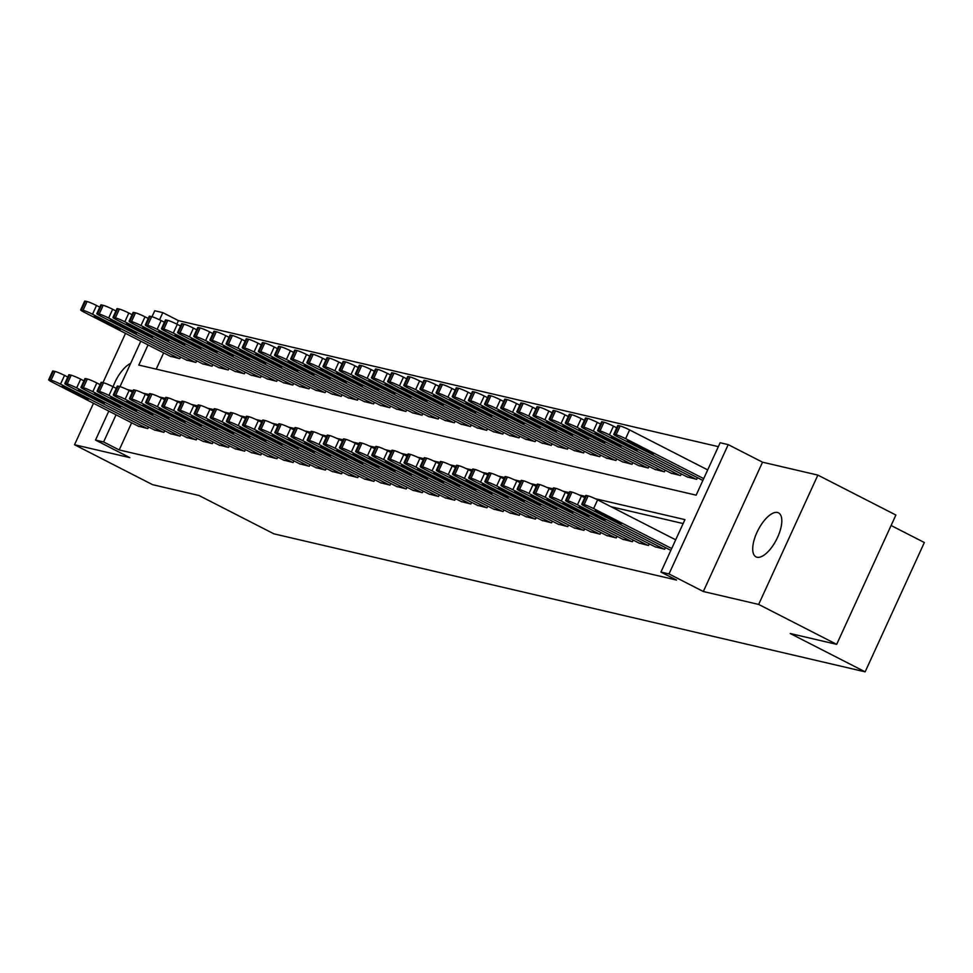<?xml version="1.0" encoding="UTF-8"?>
<svg xmlns="http://www.w3.org/2000/svg" width="973" height="973" viewBox="0 0 973 973"><rect width="100%" height="100%" fill="white"/><g stroke="black" fill="none" stroke-linecap="round" stroke-linejoin="round"><path stroke-width="1.46" d="M777.512 512.491A24.714 10.362 -62.9 0 0 757.468 531.294A24.714 10.362 -62.9 0 0 756.009 556.86A24.714 10.362 -62.9 0 0 757.018 557.237A24.714 10.362 -62.9 0 0 777.062 538.434A24.714 10.362 -62.9 0 0 778.522 512.868A24.714 10.362 -62.9 0 0 777.512 512.491M130.65 363.379A24.714 10.362 -62.9 0 0 113.075 386.768M148.042 344.904L138.811 365.07L696.133 495.16L720.142 442.739L728.218 444.625L668.998 573.948L660.922 572.063L684.931 519.631L595.281 498.711M762.54 462.187L703.333 591.511L758.66 604.428L836.683 644.357L895.89 515.033L817.867 475.104L762.54 462.187L728.218 444.625M891.098 525.505L924.35 542.52L865.143 671.844L273.899 533.836L198.991 495.5L152.554 484.663L74.532 444.734L129.859 457.651L95.524 440.076L108.794 411.093M152.007 316.724L154.743 310.752L162.819 312.637L159.548 319.789M718.342 446.656L178.424 320.628L162.819 312.637M758.66 604.428L817.867 475.104M125.517 333.374L102.956 382.644M93.505 403.272L74.532 444.734M655.097 546.79L664.705 549.234L665.459 547.604M638.945 543.019L648.553 545.464L649.307 543.834M622.793 539.249L632.401 541.693L633.155 540.064M606.641 535.478L616.25 537.923L616.991 536.293M590.477 531.708L600.098 534.153L600.84 532.511M574.325 527.938L583.934 530.382L584.688 528.74M558.174 524.167L567.782 526.612L568.536 524.97M542.022 520.397L551.63 522.842L552.384 521.2M525.87 516.627L535.478 519.071L536.22 517.429M509.706 512.856L519.327 515.301L520.069 513.659M493.554 509.086L503.163 511.53L503.917 509.888M477.402 505.315L487.011 507.76L487.765 506.118M461.251 501.545L470.859 503.99L471.613 502.348M445.099 497.775L454.707 500.219L455.449 498.577M428.935 494.004L438.555 496.449L439.297 494.807M412.783 490.234L422.391 492.679L423.146 491.037M396.631 486.464L406.24 488.908L406.994 487.266M380.479 482.693L390.088 485.138L390.842 483.496M364.328 478.923L373.936 481.367L374.678 479.725M348.164 475.152L357.784 477.597L358.526 475.955M332.012 471.382L341.62 473.827L342.374 472.185M315.86 467.612L325.469 470.056L326.223 468.414M299.708 463.829L309.317 466.274L310.071 464.644M283.557 460.059L293.165 462.503L293.907 460.874M267.393 456.288L277.013 458.733L277.755 457.103M251.241 452.518L260.849 454.963L261.603 453.333M235.089 448.748L244.697 451.192L245.451 449.562M218.937 444.977L228.546 447.422L229.3 445.792M202.785 441.207L212.394 443.652L213.136 442.01M186.621 437.436L196.242 439.881L196.984 438.239M170.47 433.666L180.078 436.111L180.832 434.469M154.318 429.896L163.926 432.34L164.68 430.698M178.424 320.628L176.818 324.118M163.646 352.883L156.215 369.132M170.166 356.215L179.774 358.66L180.528 357.03M186.329 359.986L195.938 362.43L196.68 360.801M202.481 363.756L212.09 366.201L212.844 364.571M218.633 367.539L228.241 369.983L228.996 368.341M234.785 371.309L244.393 373.754L245.147 372.112M250.937 375.079L260.545 377.524L261.299 375.882M267.101 378.85L276.709 381.294L277.451 379.652M283.252 382.62L292.861 385.065L293.615 383.423M299.404 386.39L309.013 388.835L309.767 387.193M315.556 390.161L325.164 392.606L325.919 390.964M331.708 393.931L341.316 396.376L342.07 394.734M347.872 397.702L357.48 400.146L358.222 398.504M364.024 401.472L373.632 403.917L374.386 402.275M380.175 405.242L389.784 407.687L390.538 406.045M396.327 409.013L405.936 411.457L406.69 409.815M412.479 412.783L422.087 415.228L422.841 413.586M428.643 416.553L438.251 418.998L438.993 417.356M444.795 420.324L454.403 422.769L455.157 421.127M460.947 424.094L470.555 426.539L471.309 424.897M477.098 427.865L486.707 430.309L487.461 428.667M493.25 431.635L502.859 434.08L503.613 432.438M509.414 435.405L519.023 437.85L519.764 436.208M525.566 439.176L535.174 441.62L535.928 439.991M541.718 442.946L551.326 445.391L552.08 443.761M557.87 446.716L567.478 449.161L568.232 447.531M574.021 450.487L583.63 452.931L584.384 451.302M590.185 454.257L599.794 456.702L600.536 455.072M606.337 458.028L615.945 460.472L616.7 458.842M622.489 461.81L632.097 464.255L632.851 462.613M638.641 465.581L648.249 468.025L649.003 466.383M654.793 469.351L664.401 471.796L665.155 470.154M670.956 473.121L680.565 475.566L681.307 473.924M687.108 476.892L696.717 479.336L697.471 477.694M131.647 422.793L119.205 449.952L676.527 580.054L660.922 572.063M683.131 523.559L611.08 506.738M138.166 426.125L147.774 428.57L148.528 426.928M703.333 591.511L668.998 573.948M119.205 449.952L103.6 441.973L95.524 440.076M836.683 644.357L790.234 633.52L865.143 671.844M120.007 386.622L140.805 341.195M133.021 390.793L127.536 389.699M116.042 414.802L103.6 441.973M585.332 496.388L579.13 494.929M569.181 492.618L562.966 491.158M553.029 488.847L546.814 487.388M536.877 485.077L530.662 483.617M520.713 481.294L514.51 479.847M504.561 477.524L498.358 476.077M488.41 473.754L482.194 472.306M472.258 469.983L466.043 468.536M456.106 466.213L449.891 464.766M439.942 462.443L433.739 460.995M423.79 458.672L417.587 457.225M407.638 454.902L401.423 453.454M391.487 451.131L385.272 449.684M375.335 447.361L369.12 445.914M359.171 443.591L352.968 442.143M343.019 439.82L336.816 438.373M326.867 436.05L320.652 434.603M310.715 432.28L304.5 430.832M294.564 428.509L288.349 427.062M278.4 424.739L272.197 423.291M262.248 420.968L256.045 419.521M246.096 417.198L239.881 415.751M229.944 413.428L223.729 411.98M213.792 409.657L207.577 408.21M197.628 405.887L191.426 404.427M181.477 402.117L175.274 400.657M165.325 398.346L159.11 396.887M149.173 394.576L142.958 393.116M132.462 392.022L127.609 389.541M138.884 426.502L52.445 382.255A7.723 0.73 -155.4 0 1 48.65 379.798A7.723 0.73 -155.4 0 1 49.428 379.823L51.046 380.2A7.723 0.73 -155.4 0 1 60.521 384.14L146.972 428.388M67.782 377.074L64.522 375.408L60.521 384.14M65.13 388.349L62.102 386.378L70.299 389.553L88.312 399.185L65.13 388.349L65.568 387.388M48.65 379.798L52.651 371.054A7.723 0.73 24.6 0 1 53.43 371.078L55.047 371.455A7.723 0.73 24.6 0 1 64.522 375.408M99.781 307.164L96.522 305.498A7.723 0.73 24.6 0 0 87.047 301.545L85.442 301.168A7.723 0.73 24.6 0 0 84.651 301.156L80.662 309.888A7.723 0.73 -155.4 0 0 84.444 312.345L170.895 356.592M80.662 309.888A7.723 0.73 -155.4 0 1 81.44 309.913L83.046 310.29A7.723 0.73 -155.4 0 1 92.52 314.23L178.971 358.478M97.13 318.439L120.324 329.275L102.311 319.643L94.101 316.468L97.13 318.439L97.58 317.478M155.048 430.273L68.597 386.026A7.723 0.73 -155.4 0 1 64.802 383.569A7.723 0.73 -155.4 0 1 65.58 383.593L67.198 383.97A7.723 0.73 -155.4 0 1 76.672 387.911L163.123 432.158M83.933 380.844L80.674 379.178L76.672 387.911M81.282 392.119L78.254 390.149L86.451 393.323L104.464 402.956L81.282 392.119L81.72 391.158M64.802 383.569L68.803 374.824A7.723 0.73 24.6 0 1 69.582 374.848L71.199 375.225A7.723 0.73 24.6 0 1 80.674 379.178M171.199 434.043L84.748 389.796A7.723 0.73 -155.4 0 1 80.954 387.339A7.723 0.73 -155.4 0 1 81.744 387.363L83.35 387.741A7.723 0.73 -155.4 0 1 92.824 391.681L179.275 435.928M100.085 384.615L96.826 382.948L92.824 391.681M97.434 395.889L94.405 393.919L102.603 397.093L120.616 406.726L97.434 395.889L97.872 394.929M80.954 387.339L84.955 378.594A7.723 0.73 24.6 0 1 85.733 378.619L87.351 378.996A7.723 0.73 24.6 0 1 96.826 382.948M187.351 437.814L100.9 393.566A7.723 0.73 -155.4 0 1 97.118 391.11A7.723 0.73 -155.4 0 1 97.896 391.134L99.514 391.511A7.723 0.73 -155.4 0 1 108.976 395.452L195.427 439.699M116.237 388.385L112.977 386.719L108.976 395.452M113.598 399.66L110.557 397.689L118.767 400.864L136.779 410.497L113.598 399.66L114.036 398.699M97.118 391.11L101.119 382.365A7.723 0.73 24.6 0 1 101.897 382.389L103.515 382.766A7.723 0.73 24.6 0 1 112.977 386.719M203.503 441.584L117.052 397.337A7.723 0.73 -155.4 0 1 113.269 394.88A7.723 0.73 -155.4 0 1 114.048 394.904L115.665 395.281A7.723 0.73 -155.4 0 1 125.14 399.222L211.579 443.469M132.401 392.155L129.141 390.489L125.14 399.222M129.75 403.43L126.709 401.46L134.919 404.634L152.931 414.267L129.75 403.43L130.187 402.469M113.269 394.88L117.271 386.147A7.723 0.73 24.6 0 1 118.049 386.159L119.667 386.536A7.723 0.73 24.6 0 1 129.141 390.489M115.933 310.934L112.673 309.268A7.723 0.73 24.6 0 0 103.211 305.315L101.593 304.938A7.723 0.73 24.6 0 0 100.815 304.926L96.813 313.659A7.723 0.73 -155.4 0 0 100.596 316.116L187.047 360.363M96.813 313.659A7.723 0.73 -155.4 0 1 97.592 313.683L99.21 314.06A7.723 0.73 -155.4 0 1 108.672 318.013L195.123 362.248M113.294 322.209L136.475 333.058L118.463 323.413L110.253 320.239L113.294 322.209L113.732 321.248M132.097 314.705L128.837 313.038A7.723 0.73 24.6 0 0 119.363 309.086L117.745 308.709A7.723 0.73 24.6 0 0 116.967 308.696L112.965 317.429A7.723 0.73 -155.4 0 0 116.76 319.898L203.199 364.133M112.965 317.429A7.723 0.73 -155.4 0 1 113.744 317.453L115.361 317.83A7.723 0.73 -155.4 0 1 124.836 321.783L211.275 366.018M129.445 325.979L152.627 336.828L134.615 327.183L126.417 324.009L129.445 325.979L129.883 325.018M148.249 318.475L144.989 316.809A7.723 0.73 24.6 0 0 135.515 312.856L133.897 312.479A7.723 0.73 24.6 0 0 133.119 312.467L129.117 321.199A7.723 0.73 -155.4 0 0 132.912 323.668L219.363 367.903M129.117 321.199A7.723 0.73 -155.4 0 1 129.895 321.224L131.513 321.601A7.723 0.73 -155.4 0 1 140.988 325.554L227.439 369.789M145.597 329.75L168.779 340.599L150.766 330.954L142.569 327.779L145.597 329.75L146.035 328.789M164.401 322.245L161.141 320.579A7.723 0.73 24.6 0 0 151.666 316.639L150.049 316.261A7.723 0.73 24.6 0 0 149.27 316.237L145.269 324.97A7.723 0.73 -155.4 0 0 149.064 327.439L235.515 371.674M145.269 324.97A7.723 0.73 -155.4 0 1 146.047 324.994L147.665 325.371A7.723 0.73 -155.4 0 1 157.139 329.324L243.591 373.559M161.749 333.52L184.931 344.369L166.918 334.724L158.721 331.55L161.749 333.52L162.187 332.559M219.655 445.354L133.216 401.107A7.723 0.73 -155.4 0 1 129.421 398.65A7.723 0.73 -155.4 0 1 130.2 398.675L131.817 399.052A7.723 0.73 -155.4 0 1 141.292 402.992L227.743 447.239M148.553 395.926L145.293 394.26L141.292 402.992M145.901 407.201L142.873 405.23L151.07 408.405L169.083 418.037L145.901 407.201L146.339 406.24M129.421 398.65L133.423 389.918A7.723 0.73 24.6 0 1 134.201 389.93L135.819 390.307A7.723 0.73 24.6 0 1 145.293 394.26M180.552 326.016L177.293 324.35A7.723 0.73 24.6 0 0 167.818 320.409L166.213 320.032A7.723 0.73 24.6 0 0 165.422 320.008L161.433 328.74A7.723 0.73 -155.4 0 0 165.215 331.209L251.666 375.444M161.433 328.74A7.723 0.73 -155.4 0 1 162.211 328.765L163.817 329.142A7.723 0.73 -155.4 0 1 173.291 333.094L259.742 377.329M177.901 337.29L201.095 348.139L183.082 338.507L174.872 335.32L177.901 337.29L178.351 336.33M235.819 449.125L149.368 404.877A7.723 0.73 -155.4 0 1 145.573 402.421A7.723 0.73 -155.4 0 1 146.351 402.445L147.969 402.822A7.723 0.73 -155.4 0 1 157.444 406.763L243.895 451.01M164.705 399.696L161.445 398.03L157.444 406.763M162.053 410.971L159.025 409.001L167.222 412.175L185.235 421.808L162.053 410.971L162.491 410.01M145.573 402.421L149.574 393.688A7.723 0.73 24.6 0 1 150.353 393.7L151.97 394.077A7.723 0.73 24.6 0 1 161.445 398.03M251.971 452.895L165.519 408.648A7.723 0.73 -155.4 0 1 161.725 406.191A7.723 0.73 -155.4 0 1 162.515 406.215L164.121 406.592A7.723 0.73 -155.4 0 1 173.595 410.533L260.046 454.78M180.856 403.467L177.597 401.8L173.595 410.533M178.205 414.741L175.176 412.771L183.374 415.945L201.387 425.578L178.205 414.741L178.643 413.78M161.725 406.191L165.726 397.458A7.723 0.73 24.6 0 1 166.505 397.471L168.122 397.848A7.723 0.73 24.6 0 1 177.597 401.8M268.122 456.665L181.671 412.418A7.723 0.73 -155.4 0 1 177.889 409.961A7.723 0.73 -155.4 0 1 178.667 409.986L180.285 410.363A7.723 0.73 -155.4 0 1 189.747 414.316L276.198 458.551M197.008 407.237L193.749 405.571L189.747 414.316M194.369 418.512L191.328 416.541L199.538 419.716L217.551 429.348L194.369 418.512L194.807 417.551M177.889 409.961L181.89 401.229A7.723 0.73 24.6 0 1 182.669 401.241L184.286 401.618A7.723 0.73 24.6 0 1 193.749 405.571M284.274 460.436L197.835 416.201A7.723 0.73 -155.4 0 1 194.041 413.732A7.723 0.73 -155.4 0 1 194.819 413.756L196.437 414.133A7.723 0.73 -155.4 0 1 205.911 418.086L292.35 462.321M213.172 411.007L209.913 409.341L205.911 418.086M210.521 422.282L207.48 420.312L215.69 423.486L233.702 433.131L210.521 422.282L210.959 421.321M194.041 413.732L198.042 404.999A7.723 0.73 24.6 0 1 198.82 405.011L200.438 405.388A7.723 0.73 24.6 0 1 209.913 409.341M300.426 464.206L213.987 419.971A7.723 0.73 -155.4 0 1 210.192 417.502A7.723 0.73 -155.4 0 1 210.971 417.526L212.588 417.904A7.723 0.73 -155.4 0 1 222.063 421.856L308.514 466.091M229.324 414.778L226.064 413.111L222.063 421.856M226.673 426.052L223.644 424.082L231.842 427.256L249.854 436.901L226.673 426.052L227.11 425.092M210.192 417.502L214.194 408.769A7.723 0.73 24.6 0 1 214.972 408.782L216.59 409.159A7.723 0.73 24.6 0 1 226.064 413.111M196.704 329.786L193.445 328.12A7.723 0.73 24.6 0 0 183.982 324.179L182.365 323.802A7.723 0.73 24.6 0 0 181.586 323.778L177.585 332.511A7.723 0.73 -155.4 0 0 181.367 334.98L267.818 379.215M177.585 332.511A7.723 0.73 -155.4 0 1 178.363 332.535L179.981 332.912A7.723 0.73 -155.4 0 1 189.455 336.865L275.894 381.1M194.065 341.061L217.247 351.91L199.234 342.277L191.024 339.091L194.065 341.061L194.503 340.1M212.868 333.557L209.609 331.89A7.723 0.73 24.6 0 0 200.134 327.95L198.516 327.573A7.723 0.73 24.6 0 0 197.738 327.548L193.736 336.281A7.723 0.73 -155.4 0 0 197.531 338.75L283.97 382.985M193.736 336.281A7.723 0.73 -155.4 0 1 194.515 336.305L196.132 336.682A7.723 0.73 -155.4 0 1 205.607 340.635L292.046 384.87M210.217 344.831L233.398 355.68L215.386 346.047L207.188 342.873L210.217 344.831L210.654 343.883M229.02 337.327L225.76 335.661A7.723 0.73 24.6 0 0 216.286 331.72L214.668 331.343A7.723 0.73 24.6 0 0 213.89 331.319L209.888 340.051A7.723 0.73 -155.4 0 0 213.683 342.52L300.134 386.755M209.888 340.051A7.723 0.73 -155.4 0 1 210.667 340.076L212.284 340.453A7.723 0.73 -155.4 0 1 221.759 344.406L308.21 388.641M226.368 348.602L249.55 359.451L231.538 349.818L223.34 346.643L226.368 348.602L226.806 347.653M245.172 341.109L241.912 339.431A7.723 0.73 24.6 0 0 232.438 335.49L230.82 335.113A7.723 0.73 24.6 0 0 230.042 335.089L226.04 343.834A7.723 0.73 -155.4 0 0 229.835 346.291L316.286 390.526M226.04 343.834A7.723 0.73 -155.4 0 1 226.818 343.846L228.436 344.223A7.723 0.73 -155.4 0 1 237.911 348.176L324.362 392.411M242.52 352.372L265.702 363.221L247.689 353.588L239.492 350.414L242.52 352.372L242.958 351.423M261.323 344.88L258.064 343.201A7.723 0.73 24.6 0 0 248.589 339.261L246.984 338.884A7.723 0.73 24.6 0 0 246.193 338.859L242.204 347.604A7.723 0.73 -155.4 0 0 245.987 350.061L332.438 394.296M242.204 347.604A7.723 0.73 -155.4 0 1 242.982 347.616L244.588 347.993A7.723 0.73 -155.4 0 1 254.062 351.946L340.514 396.181M258.672 356.142L281.866 366.991L263.853 357.359L255.644 354.184L258.672 356.142L259.122 355.194M316.59 467.977L230.139 423.741A7.723 0.73 -155.4 0 1 226.344 421.273A7.723 0.73 -155.4 0 1 227.123 421.297L228.74 421.674A7.723 0.73 -155.4 0 1 238.215 425.627L324.666 469.862M245.476 418.548L242.216 416.882L238.215 425.627M242.824 429.823L239.796 427.852L247.993 431.027L266.006 440.672L242.824 429.823L243.262 428.862M226.344 421.273L230.346 412.54A7.723 0.73 24.6 0 1 231.124 412.564L232.742 412.941A7.723 0.73 24.6 0 1 242.216 416.882M277.475 348.65L274.216 346.972A7.723 0.73 24.6 0 0 264.753 343.031L263.136 342.654A7.723 0.73 24.6 0 0 262.357 342.63L258.356 351.375A7.723 0.73 -155.4 0 0 262.138 353.831L348.589 398.066M258.356 351.375A7.723 0.73 -155.4 0 1 259.134 351.387L260.752 351.764A7.723 0.73 -155.4 0 1 270.226 355.717L356.665 399.952M274.836 359.925L298.018 370.762L280.005 361.129L271.795 357.955L274.836 359.925L275.274 358.964M332.742 471.747L246.291 427.512A7.723 0.73 -155.4 0 1 242.496 425.043A7.723 0.73 -155.4 0 1 243.286 425.067L244.892 425.444A7.723 0.73 -155.4 0 1 254.367 429.397L340.818 473.632M261.628 422.318L258.368 420.652L254.367 429.397M258.976 433.593L255.948 431.623L264.145 434.797L282.158 444.442L258.976 433.593L259.414 432.632M242.496 425.043L246.497 416.31A7.723 0.73 24.6 0 1 247.276 416.335L248.893 416.712A7.723 0.73 24.6 0 1 258.368 420.652M293.639 352.421L290.38 350.754A7.723 0.73 24.6 0 0 280.905 346.802L279.287 346.424A7.723 0.73 24.6 0 0 278.509 346.4L274.508 355.145A7.723 0.73 -155.4 0 0 278.302 357.602L364.741 401.837M274.508 355.145A7.723 0.73 -155.4 0 1 275.286 355.157L276.904 355.534A7.723 0.73 -155.4 0 1 286.378 359.487L372.817 403.722M290.988 363.695L314.17 374.532L296.157 364.899L287.959 361.725L290.988 363.695L291.426 362.734M348.893 475.517L262.442 431.282A7.723 0.73 -155.4 0 1 258.66 428.813A7.723 0.73 -155.4 0 1 259.438 428.838L261.056 429.215A7.723 0.73 -155.4 0 1 270.518 433.167L356.969 477.402M277.779 426.089L274.52 424.423L270.518 433.167M275.14 437.364L272.099 435.393L280.309 438.58L298.322 448.212L275.14 437.364L275.578 436.403M258.66 428.813L262.661 420.081A7.723 0.73 24.6 0 1 263.44 420.105L265.057 420.482A7.723 0.73 24.6 0 1 274.52 424.423M309.791 356.191L306.531 354.525A7.723 0.73 24.6 0 0 297.057 350.572L295.439 350.195A7.723 0.73 24.6 0 0 294.661 350.171L290.659 358.915A7.723 0.73 -155.4 0 0 294.454 361.372L380.905 405.607M290.659 358.915A7.723 0.73 -155.4 0 1 291.438 358.928L293.055 359.305A7.723 0.73 -155.4 0 1 302.53 363.257L388.981 407.492M307.14 367.466L330.321 378.302L312.309 368.67L304.111 365.495L307.14 367.466L307.577 366.505M365.045 479.288L278.606 435.053A7.723 0.73 -155.4 0 1 274.812 432.584A7.723 0.73 -155.4 0 1 275.59 432.608L277.208 432.985A7.723 0.73 -155.4 0 1 286.682 436.938L373.121 481.173M293.943 429.859L290.684 428.193L286.682 436.938M291.292 441.134L288.251 439.176L296.461 442.35L314.474 451.983L291.292 441.134L291.73 440.185M274.812 432.584L278.813 423.851A7.723 0.73 24.6 0 1 279.592 423.875L281.209 424.252A7.723 0.73 24.6 0 1 290.684 428.193M325.943 359.961L322.683 358.295A7.723 0.73 24.6 0 0 313.209 354.342L311.591 353.965A7.723 0.73 24.6 0 0 310.813 353.941L306.811 362.686A7.723 0.73 -155.4 0 0 310.606 365.143L397.057 409.378M306.811 362.686A7.723 0.73 -155.4 0 1 307.59 362.698L309.207 363.075A7.723 0.73 -155.4 0 1 318.682 367.028L405.133 411.263M323.291 371.236L346.473 382.073L328.46 372.44L320.263 369.266L323.291 371.236L323.729 370.275M381.197 483.058L294.758 438.823A7.723 0.73 -155.4 0 1 290.963 436.354A7.723 0.73 -155.4 0 1 291.742 436.378L293.36 436.755A7.723 0.73 -155.4 0 1 302.834 440.708L389.285 484.943M310.095 433.63L306.836 431.963L302.834 440.708M307.444 444.904L304.415 442.946L312.613 446.121L330.625 455.753L307.444 444.904L307.882 443.956M290.963 436.354L294.965 427.621A7.723 0.73 24.6 0 1 295.743 427.646L297.361 428.023A7.723 0.73 24.6 0 1 306.836 431.963M342.095 363.732L338.835 362.065A7.723 0.73 24.6 0 0 329.361 358.113L327.755 357.736A7.723 0.73 24.6 0 0 326.964 357.711L322.975 366.456A7.723 0.73 -155.4 0 0 326.758 368.913L413.209 413.148M322.975 366.456A7.723 0.73 -155.4 0 1 323.754 366.468L325.359 366.845A7.723 0.73 -155.4 0 1 334.834 370.798L421.285 415.033M339.443 375.006L362.637 385.843L344.624 376.21L336.415 373.036L339.443 375.006L339.893 374.046M397.361 486.828L310.91 442.593A7.723 0.73 -155.4 0 1 307.115 440.124A7.723 0.73 -155.4 0 1 307.894 440.149L309.511 440.526A7.723 0.73 -155.4 0 1 318.986 444.479L405.437 488.714M326.247 437.412L322.987 435.734L318.986 444.479M323.595 448.675L320.567 446.716L328.765 449.891L346.777 459.524L323.595 448.675L324.033 447.726M307.115 440.124L311.117 431.392A7.723 0.73 24.6 0 1 311.895 431.416L313.513 431.793A7.723 0.73 24.6 0 1 322.987 435.734M358.246 367.502L354.987 365.836A7.723 0.73 24.6 0 0 345.524 361.883L343.907 361.506A7.723 0.73 24.6 0 0 343.128 361.482L339.127 370.226A7.723 0.73 -155.4 0 0 342.91 372.683L429.361 416.931M339.127 370.226A7.723 0.73 -155.4 0 1 339.905 370.239L341.523 370.616A7.723 0.73 -155.4 0 1 350.998 374.569L437.436 418.816M355.607 378.777L378.789 389.614L360.776 379.981L352.567 376.806L355.607 378.777L356.045 377.816M413.513 490.599L327.062 446.364A7.723 0.73 -155.4 0 1 323.267 443.907A7.723 0.73 -155.4 0 1 324.058 443.919L325.663 444.296A7.723 0.73 -155.4 0 1 335.138 448.249L421.589 492.484M342.399 441.183L339.139 439.504L335.138 448.249M339.747 452.445L336.719 450.487L344.916 453.661L362.929 463.294L339.747 452.445L340.185 451.496M323.267 443.907L327.269 435.162A7.723 0.73 24.6 0 1 328.047 435.186L329.665 435.563A7.723 0.73 24.6 0 1 339.139 439.504M429.665 494.369L343.214 450.134A7.723 0.73 -155.4 0 1 339.431 447.677A7.723 0.73 -155.4 0 1 340.209 447.689L341.827 448.067A7.723 0.73 -155.4 0 1 351.289 452.019L437.741 496.254M358.551 444.953L355.291 443.274L351.289 452.019M355.911 456.228L352.871 454.257L361.08 457.432L379.093 467.064L355.911 456.228L356.349 455.267M339.431 447.677L343.433 438.932A7.723 0.73 24.6 0 1 344.211 438.957L345.829 439.334A7.723 0.73 24.6 0 1 355.291 443.274M445.816 498.14L359.378 453.904A7.723 0.73 -155.4 0 1 355.583 451.448A7.723 0.73 -155.4 0 1 356.361 451.46L357.979 451.837A7.723 0.73 -155.4 0 1 367.453 455.79L453.892 500.025M374.714 448.723L371.455 447.045L367.453 455.79M372.063 459.998L369.022 458.028L377.232 461.202L395.245 470.835L372.063 459.998L372.501 459.037M355.583 451.448L359.584 442.703A7.723 0.73 24.6 0 1 360.363 442.727L361.98 443.104A7.723 0.73 24.6 0 1 371.455 447.045M461.968 501.91L375.529 457.675A7.723 0.73 -155.4 0 1 371.735 455.218A7.723 0.73 -155.4 0 1 372.513 455.23L374.131 455.607A7.723 0.73 -155.4 0 1 383.605 459.56L470.056 503.795M390.866 452.494L387.607 450.827L383.605 459.56M388.215 463.768L385.186 461.798L393.384 464.972L411.397 474.605L388.215 463.768L388.653 462.807M371.735 455.218L375.736 446.473A7.723 0.73 24.6 0 1 376.515 446.498L378.132 446.875A7.723 0.73 24.6 0 1 387.607 450.827M478.132 505.68L391.681 461.445A7.723 0.73 -155.4 0 1 387.886 458.988A7.723 0.73 -155.4 0 1 388.665 459.001L390.282 459.378A7.723 0.73 -155.4 0 1 399.757 463.33L486.208 507.565M407.018 456.264L403.759 454.598L399.757 463.33M404.367 467.539L401.338 465.568L409.536 468.743L427.548 478.375L404.367 467.539L404.804 466.578M387.886 458.988L391.888 450.244A7.723 0.73 24.6 0 1 392.666 450.268L394.284 450.645A7.723 0.73 24.6 0 1 403.759 454.598M494.284 509.451L407.833 465.216A7.723 0.73 -155.4 0 1 404.038 462.759A7.723 0.73 -155.4 0 1 404.829 462.771L406.434 463.148A7.723 0.73 -155.4 0 1 415.909 467.101L502.36 511.336M423.17 460.034L419.91 458.368L415.909 467.101M420.518 471.309L417.49 469.339L425.688 472.513L443.7 482.146L420.518 471.309L420.956 470.348M404.038 462.759L408.04 454.014A7.723 0.73 24.6 0 1 408.83 454.038L410.436 454.415A7.723 0.73 24.6 0 1 419.91 458.368M510.436 513.233L423.985 468.986A7.723 0.73 -155.4 0 1 420.202 466.529A7.723 0.73 -155.4 0 1 420.981 466.541L422.598 466.918A7.723 0.73 -155.4 0 1 432.061 470.871L518.512 515.118M439.322 463.805L436.062 462.139L432.061 470.871M436.682 475.079L433.642 473.109L441.851 476.284L459.864 485.916L436.682 475.079L437.12 474.119M420.202 466.529L424.204 457.784A7.723 0.73 24.6 0 1 424.982 457.809L426.6 458.186A7.723 0.73 24.6 0 1 436.062 462.139M526.588 517.004L440.149 472.756A7.723 0.73 -155.4 0 1 436.354 470.3A7.723 0.73 -155.4 0 1 437.132 470.324L438.75 470.701A7.723 0.73 -155.4 0 1 448.225 474.642L534.663 518.889M455.486 467.575L452.226 465.909L448.225 474.642M452.834 478.85L449.794 476.879L458.003 480.054L476.016 489.687L452.834 478.85L453.272 477.889M436.354 470.3L440.355 461.555A7.723 0.73 24.6 0 1 441.134 461.579L442.751 461.956A7.723 0.73 24.6 0 1 452.226 465.909M542.739 520.774L456.301 476.527A7.723 0.73 -155.4 0 1 452.506 474.07A7.723 0.73 -155.4 0 1 453.284 474.094L454.902 474.471A7.723 0.73 -155.4 0 1 464.376 478.412L550.827 522.659M471.637 471.346L468.378 469.679L464.376 478.412M468.986 482.62L465.958 480.65L474.155 483.824L492.168 493.457L468.986 482.62L469.424 481.659M452.506 474.07L456.507 465.325A7.723 0.73 24.6 0 1 457.286 465.349L458.903 465.726A7.723 0.73 24.6 0 1 468.378 469.679M558.903 524.544L472.452 480.297A7.723 0.73 -155.4 0 1 468.658 477.84A7.723 0.73 -155.4 0 1 469.436 477.865L471.054 478.242A7.723 0.73 -155.4 0 1 480.528 482.182L566.979 526.429M487.789 475.116L484.53 473.45L480.528 482.182M485.138 486.391L482.109 484.42L490.307 487.595L508.32 497.227L485.138 486.391L485.576 485.43M468.658 477.84L472.659 469.095A7.723 0.73 24.6 0 1 473.437 469.12L475.055 469.497A7.723 0.73 24.6 0 1 484.53 473.45M575.055 528.315L488.604 484.067A7.723 0.73 -155.4 0 1 484.809 481.611A7.723 0.73 -155.4 0 1 485.6 481.635L487.205 482.012A7.723 0.73 -155.4 0 1 496.68 485.953L583.131 530.2M503.941 478.886L500.681 477.22L496.68 485.953M501.29 490.161L498.261 488.191L506.459 491.365L524.471 500.998L501.29 490.161L501.74 489.2M484.809 481.611L488.811 472.866A7.723 0.73 24.6 0 1 489.601 472.89L491.207 473.267A7.723 0.73 24.6 0 1 500.681 477.22M591.207 532.085L504.756 487.838A7.723 0.73 -155.4 0 1 500.973 485.381A7.723 0.73 -155.4 0 1 501.752 485.405L503.369 485.782A7.723 0.73 -155.4 0 1 512.832 489.723L599.283 533.97M520.093 482.657L516.833 480.99L512.832 489.723M517.454 493.931L514.413 491.961L522.623 495.135L540.635 504.768L517.454 493.931L517.891 492.97M500.973 485.381L504.975 476.648A7.723 0.73 24.6 0 1 505.753 476.661L507.371 477.038A7.723 0.73 24.6 0 1 516.833 480.99M607.359 535.855L520.92 491.608A7.723 0.73 -155.4 0 1 517.125 489.151A7.723 0.73 -155.4 0 1 517.904 489.176L519.521 489.553A7.723 0.73 -155.4 0 1 528.996 493.493L615.435 537.741M536.257 486.427L532.997 484.761L528.996 493.493M533.605 497.702L530.565 495.731L538.774 498.906L556.787 508.538L533.605 497.702L534.043 496.741M517.125 489.151L521.127 480.419A7.723 0.73 24.6 0 1 521.905 480.431L523.523 480.808A7.723 0.73 24.6 0 1 532.997 484.761M623.511 539.626L537.072 495.379A7.723 0.73 -155.4 0 1 533.277 492.922A7.723 0.73 -155.4 0 1 534.055 492.946L535.673 493.323A7.723 0.73 -155.4 0 1 545.148 497.264L631.599 541.511M552.409 490.197L549.149 488.531L545.148 497.264M549.757 501.472L546.729 499.502L554.926 502.676L572.939 512.309L549.757 501.472L550.195 500.511M533.277 492.922L537.278 484.189A7.723 0.73 24.6 0 1 538.057 484.201L539.674 484.578A7.723 0.73 24.6 0 1 549.149 488.531M639.675 543.396L553.223 499.149A7.723 0.73 -155.4 0 1 549.429 496.692A7.723 0.73 -155.4 0 1 550.207 496.716L551.825 497.094A7.723 0.73 -155.4 0 1 561.299 501.034L647.75 545.281M568.56 493.968L565.301 492.302L561.299 501.034M565.909 505.242L562.88 503.272L571.078 506.447L589.091 516.079L565.909 505.242L566.347 504.282M549.429 496.692L553.43 487.959A7.723 0.73 24.6 0 1 554.209 487.972L555.826 488.349A7.723 0.73 24.6 0 1 565.301 492.302M655.826 547.167L569.375 502.919A7.723 0.73 -155.4 0 1 565.581 500.463A7.723 0.73 -155.4 0 1 566.371 500.487L567.977 500.864A7.723 0.73 -155.4 0 1 577.451 504.805L663.902 549.052M584.712 497.738L581.453 496.072L577.451 504.805M582.061 509.013L579.032 507.042L587.23 510.217L605.242 519.85L582.061 509.013L582.511 508.052M565.581 500.463L569.582 491.73A7.723 0.73 24.6 0 1 570.373 491.742L571.978 492.119A7.723 0.73 24.6 0 1 581.453 496.072M670.859 550.365L585.527 506.702A7.723 0.73 -155.4 0 1 581.745 504.233A7.723 0.73 -155.4 0 1 582.523 504.257L584.141 504.634A7.723 0.73 -155.4 0 1 593.603 508.587L671.698 548.541M675.7 539.808L597.604 499.842L593.603 508.587M598.225 512.783L595.184 510.813L603.394 513.987L621.406 523.632L598.225 512.783L598.663 511.822M581.745 504.233L585.746 495.5A7.723 0.73 24.6 0 1 586.524 495.512L588.142 495.889A7.723 0.73 24.6 0 1 597.604 499.842M374.41 371.272L371.151 369.606A7.723 0.73 24.6 0 0 361.676 365.653L360.059 365.276A7.723 0.73 24.6 0 0 359.28 365.252L355.279 373.997A7.723 0.73 -155.4 0 0 359.073 376.454L445.512 420.701M355.279 373.997A7.723 0.73 -155.4 0 1 356.057 374.021L357.675 374.398A7.723 0.73 -155.4 0 1 367.149 378.339L453.588 422.586M371.759 382.547L394.941 393.384L376.928 383.751L368.731 380.577L371.759 382.547L372.197 381.586M390.562 375.043L387.303 373.377A7.723 0.73 24.6 0 0 377.828 369.424L376.21 369.047A7.723 0.73 24.6 0 0 375.432 369.022L371.431 377.767A7.723 0.73 -155.4 0 0 375.225 380.224L461.676 424.471M371.431 377.767A7.723 0.73 -155.4 0 1 372.209 377.792L373.827 378.169A7.723 0.73 -155.4 0 1 383.301 382.109L469.752 426.356M387.911 386.317L411.093 397.154L393.08 387.522L384.882 384.347L387.911 386.317L388.349 385.357M406.714 378.813L403.454 377.147A7.723 0.73 24.6 0 0 393.98 373.194L392.362 372.817A7.723 0.73 24.6 0 0 391.584 372.793L387.582 381.538A7.723 0.73 -155.4 0 0 391.377 383.994L477.828 428.242M387.582 381.538A7.723 0.73 -155.4 0 1 388.361 381.562L389.978 381.939A7.723 0.73 -155.4 0 1 399.453 385.88L485.904 430.127M404.063 390.088L427.244 400.925L409.232 391.292L401.034 388.118L404.063 390.088L404.5 389.127M422.866 382.584L419.606 380.917A7.723 0.73 24.6 0 0 410.132 376.965L408.526 376.587A7.723 0.73 24.6 0 0 407.736 376.575L403.746 385.308A7.723 0.73 -155.4 0 0 407.529 387.765L493.98 432.012M403.746 385.308A7.723 0.73 -155.4 0 1 404.525 385.332L406.13 385.709A7.723 0.73 -155.4 0 1 415.605 389.65L502.056 433.897M420.214 393.858L443.408 404.695L425.396 395.062L417.186 391.888L420.214 393.858L420.664 392.897M439.018 386.354L435.758 384.688A7.723 0.73 24.6 0 0 426.296 380.735L424.678 380.358A7.723 0.73 24.6 0 0 423.9 380.346L419.898 389.078A7.723 0.73 -155.4 0 0 423.681 391.535L510.132 435.782M419.898 389.078A7.723 0.73 -155.4 0 1 420.677 389.103L422.294 389.48A7.723 0.73 -155.4 0 1 431.769 393.42L518.208 437.668M436.378 397.629L459.56 408.465L441.547 398.833L433.338 395.658L436.378 397.629L436.816 396.668M455.182 390.124L451.922 388.458A7.723 0.73 24.6 0 0 442.447 384.505L440.83 384.128A7.723 0.73 24.6 0 0 440.051 384.116L436.05 392.849A7.723 0.73 -155.4 0 0 439.845 395.306L526.284 439.553M436.05 392.849A7.723 0.73 -155.4 0 1 436.828 392.873L438.446 393.25A7.723 0.73 -155.4 0 1 447.921 397.191L534.359 441.438M452.53 401.399L475.712 412.236L457.699 402.603L449.502 399.429L452.53 401.399L452.968 400.438M471.333 393.895L468.074 392.228A7.723 0.73 24.6 0 0 458.599 388.276L456.982 387.899A7.723 0.73 24.6 0 0 456.203 387.886L452.202 396.619A7.723 0.73 -155.4 0 0 455.996 399.076L542.447 443.323M452.202 396.619A7.723 0.73 -155.4 0 1 452.98 396.643L454.598 397.02A7.723 0.73 -155.4 0 1 464.072 400.961L550.523 445.208M468.682 405.169L491.864 416.006L473.851 406.373L465.653 403.199L468.682 405.169L469.12 404.209M487.485 397.665L484.226 395.999A7.723 0.73 24.6 0 0 474.751 392.046L473.133 391.669A7.723 0.73 24.6 0 0 472.355 391.657L468.354 400.389A7.723 0.73 -155.4 0 0 472.148 402.846L558.599 447.094M468.354 400.389A7.723 0.73 -155.4 0 1 469.132 400.414L470.75 400.791A7.723 0.73 -155.4 0 1 480.224 404.732L566.675 448.979M484.834 408.94L508.015 419.777L490.003 410.144L481.805 406.969L484.834 408.94L485.272 407.979M503.637 401.435L500.377 399.769A7.723 0.73 24.6 0 0 490.903 395.816L489.297 395.439A7.723 0.73 24.6 0 0 488.507 395.427L484.518 404.16A7.723 0.73 -155.4 0 0 488.3 406.617L574.751 450.864M484.518 404.16A7.723 0.73 -155.4 0 1 485.296 404.184L486.901 404.561A7.723 0.73 -155.4 0 1 496.376 408.514L582.827 452.749M500.998 412.71L524.179 423.547L506.167 413.914L497.957 410.74L500.998 412.71L501.436 411.749M519.789 405.206L516.529 403.54A7.723 0.73 24.6 0 0 507.067 399.587L505.449 399.21A7.723 0.73 24.6 0 0 504.671 399.198L500.669 407.93A7.723 0.73 -155.4 0 0 504.452 410.399L590.903 454.634M500.669 407.93A7.723 0.73 -155.4 0 1 501.448 407.955L503.065 408.332A7.723 0.73 -155.4 0 1 512.54 412.284L598.979 456.519M517.149 416.48L540.331 427.329L522.319 417.685L514.109 414.51L517.149 416.48L517.587 415.52M535.953 408.976L532.693 407.31A7.723 0.73 24.6 0 0 523.219 403.357L521.601 402.98A7.723 0.73 24.6 0 0 520.823 402.968L516.821 411.701A7.723 0.73 -155.4 0 0 520.616 414.17L607.055 458.405M516.821 411.701A7.723 0.73 -155.4 0 1 517.6 411.725L519.217 412.102A7.723 0.73 -155.4 0 1 528.692 416.055L615.131 460.29M533.301 420.251L556.483 431.1L538.47 421.455L530.273 418.281L533.301 420.251L533.739 419.29M552.105 412.747L548.845 411.08A7.723 0.73 24.6 0 0 539.37 407.14L537.753 406.763A7.723 0.73 24.6 0 0 536.974 406.738L532.973 415.471A7.723 0.73 -155.4 0 0 536.768 417.94L623.219 462.175M532.973 415.471A7.723 0.73 -155.4 0 1 533.751 415.495L535.369 415.872A7.723 0.73 -155.4 0 1 544.844 419.825L631.295 464.06M549.453 424.021L572.635 434.87L554.622 425.225L546.425 422.051L549.453 424.021L549.891 423.06M568.256 416.517L564.997 414.851A7.723 0.73 24.6 0 0 555.522 410.91L553.905 410.533A7.723 0.73 24.6 0 0 553.126 410.509L549.125 419.241A7.723 0.73 -155.4 0 0 552.919 421.71L639.37 465.945M549.125 419.241A7.723 0.73 -155.4 0 1 549.903 419.266L551.521 419.643A7.723 0.73 -155.4 0 1 560.995 423.596L647.446 467.831M565.605 427.792L588.787 438.641L570.774 428.996L562.576 425.821L565.605 427.792L566.043 426.831M584.408 420.287L581.149 418.621A7.723 0.73 24.6 0 0 571.674 414.68L570.069 414.303A7.723 0.73 24.6 0 0 569.278 414.279L565.289 423.012A7.723 0.73 -155.4 0 0 569.071 425.481L655.522 469.716M565.289 423.012A7.723 0.73 -155.4 0 1 566.067 423.036L567.673 423.413A7.723 0.73 -155.4 0 1 577.147 427.366L663.598 471.601M581.769 431.562L604.951 442.411L586.938 432.778L578.728 429.592L581.769 431.562L582.207 430.601M600.56 424.058L597.3 422.391A7.723 0.73 24.6 0 0 587.838 418.451L586.22 418.074A7.723 0.73 24.6 0 0 585.442 418.049L581.44 426.782A7.723 0.73 -155.4 0 0 585.223 429.251L671.674 473.486M581.44 426.782A7.723 0.73 -155.4 0 1 582.219 426.806L583.836 427.183A7.723 0.73 -155.4 0 1 593.311 431.136L679.75 475.371M597.921 435.332L621.102 446.181L603.09 436.549L594.88 433.374L597.921 435.332L598.359 434.384M616.724 427.828L613.464 426.162A7.723 0.73 24.6 0 0 603.99 422.221L602.372 421.844A7.723 0.73 24.6 0 0 601.594 421.82L597.592 430.553A7.723 0.73 -155.4 0 0 601.387 433.021L687.826 477.257M597.592 430.553A7.723 0.73 -155.4 0 1 598.371 430.577L599.988 430.954A7.723 0.73 -155.4 0 1 609.463 434.907L695.902 479.142M614.072 439.103L637.254 449.952L619.242 440.319L611.044 437.145L614.072 439.103L614.51 438.154M707.699 469.898L629.616 429.932A7.723 0.73 24.6 0 0 620.142 425.992L618.524 425.615A7.723 0.73 24.6 0 0 617.746 425.59L613.744 434.335A7.723 0.73 -155.4 0 0 617.539 436.792L702.871 480.455M613.744 434.335A7.723 0.73 -155.4 0 1 614.522 434.347L616.14 434.724A7.723 0.73 -155.4 0 1 625.615 438.677L703.698 478.631M630.224 442.873L653.406 453.722L635.393 444.089L627.196 440.915L630.224 442.873L630.662 441.924M53.43 371.078L49.428 379.823M55.047 371.455L51.046 380.2M80.114 396.011L80.65 394.843M92.52 314.23L96.522 305.498M83.046 310.29L87.047 301.545M81.44 309.913L85.442 301.168M112.649 324.946L112.114 326.101M69.582 374.848L65.58 383.593M71.199 375.225L67.198 383.97M96.266 399.781L96.801 398.614M85.733 378.619L81.744 387.363M87.351 378.996L83.35 387.741M112.418 403.552L112.953 402.384M101.897 382.389L97.896 391.134M103.515 382.766L99.514 391.511M128.57 407.322L129.105 406.155M118.049 386.159L114.048 394.904M119.667 386.536L115.665 395.281M144.722 411.093L145.257 409.925M108.672 318.013L112.673 309.268M99.21 314.06L103.211 305.315M97.592 313.683L101.593 304.938M128.801 328.716L128.266 329.871M124.836 321.783L128.837 313.038M115.361 317.83L119.363 309.086M113.744 317.453L117.745 308.709M144.953 332.486L144.43 333.642M140.988 325.554L144.989 316.809M131.513 321.601L135.515 312.856M129.895 321.224L133.897 312.479M161.117 336.257L160.581 337.424M157.139 329.324L161.141 320.579M147.665 325.371L151.666 316.639M146.047 324.994L150.049 316.261M177.268 340.027L176.733 341.195M134.201 389.93L130.2 398.675M135.819 390.307L131.817 399.052M160.886 414.863L161.421 413.695M173.291 333.094L177.293 324.35M163.817 329.142L167.818 320.409M162.211 328.765L166.213 320.032M193.42 343.797L192.885 344.965M150.353 393.7L146.351 402.445M151.97 394.077L147.969 402.822M177.037 418.633L177.573 417.478M166.505 397.471L162.515 406.215M168.122 397.848L164.121 406.592M193.189 422.404L193.724 421.248M182.669 401.241L178.667 409.986M184.286 401.618L180.285 410.363M209.341 426.174L209.876 425.019M198.82 405.011L194.819 413.756M200.438 405.388L196.437 414.133M225.493 429.944L226.028 428.789M214.972 408.782L210.971 417.526M216.59 409.159L212.588 417.904M241.657 433.727L242.192 432.559M189.455 336.865L193.445 328.12M179.981 332.912L183.982 324.179M178.363 332.535L182.365 323.802M209.572 347.568L209.037 348.735M205.607 340.635L209.609 331.89M196.132 336.682L200.134 327.95M194.515 336.305L198.516 327.573M225.724 351.338L225.201 352.506M221.759 344.406L225.76 335.661M212.284 340.453L216.286 331.72M210.667 340.076L214.668 331.343M241.888 355.109L241.353 356.276M237.911 348.176L241.912 339.431M228.436 344.223L232.438 335.49M226.818 343.846L230.82 335.113M258.04 358.879L257.504 360.046M254.062 351.946L258.064 343.201M244.588 347.993L248.589 339.261M242.982 347.616L246.984 338.884M274.191 362.649L273.656 363.817M231.124 412.564L227.123 421.297M232.742 412.941L228.74 421.674M257.809 437.497L258.344 436.33M270.226 355.717L274.216 346.972M260.752 351.764L264.753 343.031M259.134 351.387L263.136 342.654M290.343 366.42L289.808 367.587M247.276 416.335L243.286 425.067M248.893 416.712L244.892 425.444M273.96 441.268L274.495 440.1M286.378 359.487L290.38 350.754M276.904 355.534L280.905 346.802M275.286 355.157L279.287 346.424M306.495 370.19L305.972 371.358M263.44 420.105L259.438 428.838M265.057 420.482L261.056 429.215M290.112 445.038L290.647 443.87M302.53 363.257L306.531 354.525M293.055 359.305L297.057 350.572M291.438 358.928L295.439 350.195M322.659 373.96L322.124 375.128M279.592 423.875L275.59 432.608M281.209 424.252L277.208 432.985M306.264 448.808L306.799 447.641M318.682 367.028L322.683 358.295M309.207 363.075L313.209 354.342M307.59 362.698L311.591 353.965M338.811 377.731L338.276 378.898M295.743 427.646L291.742 436.378M297.361 428.023L293.36 436.755M322.428 452.579L322.963 451.411M334.834 370.798L338.835 362.065M325.359 366.845L329.361 358.113M323.754 366.468L327.755 357.736M354.963 381.501L354.427 382.669M311.895 431.416L307.894 440.149M313.513 431.793L309.511 440.526M338.58 456.349L339.115 455.182M350.998 374.569L354.987 365.836M341.523 370.616L345.524 361.883M339.905 370.239L343.907 361.506M371.114 385.272L370.579 386.439M328.047 435.186L324.058 443.919M329.665 435.563L325.663 444.296M354.731 460.12L355.267 458.952M344.211 438.957L340.209 447.689M345.829 439.334L341.827 448.067M370.883 463.89L371.418 462.722M360.363 442.727L356.361 451.46M361.98 443.104L357.979 451.837M387.035 467.66L387.57 466.493M376.515 446.498L372.513 455.23M378.132 446.875L374.131 455.607M403.199 471.431L403.734 470.263M392.666 450.268L388.665 459.001M394.284 450.645L390.282 459.378M419.351 475.201L419.886 474.033M408.83 454.038L404.829 462.771M410.436 454.415L406.434 463.148M435.503 478.971L436.038 477.804M424.982 457.809L420.981 466.541M426.6 458.186L422.598 466.918M451.654 482.742L452.19 481.574M441.134 461.579L437.132 470.324M442.751 461.956L438.75 470.701M467.806 486.512L468.341 485.345M457.286 465.349L453.284 474.094M458.903 465.726L454.902 474.471M483.97 490.283L484.505 489.115M473.437 469.12L469.436 477.865M475.055 469.497L471.054 478.242M500.122 494.053L500.657 492.885M489.601 472.89L485.6 481.635M491.207 473.267L487.205 482.012M516.274 497.823L516.809 496.656M505.753 476.661L501.752 485.405M507.371 477.038L503.369 485.782M532.426 501.594L532.961 500.426M521.905 480.431L517.904 489.176M523.523 480.808L519.521 489.553M548.577 505.364L549.113 504.196M538.057 484.201L534.055 492.946M539.674 484.578L535.673 493.323M564.741 509.134L565.277 507.967M554.209 487.972L550.207 496.716M555.826 488.349L551.825 497.094M580.893 512.905L581.428 511.749M570.373 491.742L566.371 500.487M571.978 492.119L567.977 500.864M597.045 516.675L597.58 515.52M586.524 495.512L582.523 504.257M588.142 495.889L584.141 504.634M613.197 520.446L613.732 519.29M367.149 378.339L371.151 369.606M357.675 374.398L361.676 365.653M356.057 374.021L360.059 365.276M387.266 389.042L386.743 390.209M383.301 382.109L387.303 373.377M373.827 378.169L377.828 369.424M372.209 377.792L376.21 369.047M403.43 392.812L402.895 393.98M399.453 385.88L403.454 377.147M389.978 381.939L393.98 373.194M388.361 381.562L392.362 372.817M419.582 396.583L419.047 397.75M415.605 389.65L419.606 380.917M406.13 385.709L410.132 376.965M404.525 385.332L408.526 376.587M435.734 400.353L435.199 401.521M431.769 393.42L435.758 384.688M422.294 389.48L426.296 380.735M420.677 389.103L424.678 380.358M451.886 404.123L451.35 405.291M447.921 397.191L451.922 388.458M438.446 393.25L442.447 384.505M436.828 392.873L440.83 384.128M468.037 407.894L467.514 409.061M464.072 400.961L468.074 392.228M454.598 397.02L458.599 388.276M452.98 396.643L456.982 387.899M484.201 411.676L483.666 412.832M480.224 404.732L484.226 395.999M470.75 400.791L474.751 392.046M469.132 400.414L473.133 391.669M500.353 415.447L499.818 416.602M496.376 408.514L500.377 399.769M486.901 404.561L490.903 395.816M485.296 404.184L489.297 395.439M516.505 419.217L515.97 420.372M512.54 412.284L516.529 403.54M503.065 408.332L507.067 399.587M501.448 407.955L505.449 399.21M532.657 422.987L532.122 424.143M528.692 416.055L532.693 407.31M519.217 412.102L523.219 403.357M517.6 411.725L521.601 402.98M548.808 426.758L548.286 427.925M544.844 419.825L548.845 411.08M535.369 415.872L539.37 407.14M533.751 415.495L537.753 406.763M564.972 430.528L564.437 431.696M560.995 423.596L564.997 414.851M551.521 419.643L555.522 410.91M549.903 419.266L553.905 410.533M581.124 434.299L580.589 435.466M577.147 427.366L581.149 418.621M567.673 423.413L571.674 414.68M566.067 423.036L570.069 414.303M597.276 438.069L596.741 439.237M593.311 431.136L597.3 422.391M583.836 427.183L587.838 418.451M582.219 426.806L586.22 418.074M613.428 441.839L612.893 443.007M609.463 434.907L613.464 426.162M599.988 430.954L603.99 422.221M598.371 430.577L602.372 421.844M629.58 445.61L629.057 446.777M625.615 438.677L629.616 429.932M616.14 434.724L620.142 425.992M614.522 434.347L618.524 425.615M645.744 449.38L645.208 450.548"/></g></svg>
